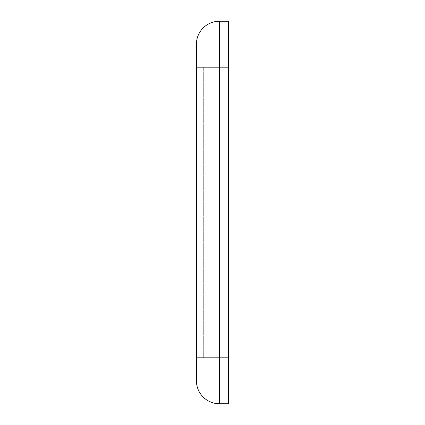 <?xml version="1.0" encoding="UTF-8"?>
<svg xmlns="http://www.w3.org/2000/svg" width="425" height="425" viewBox="0 0 425 425"><rect width="100%" height="100%" fill="white"/><g stroke="black" fill="none" stroke-linecap="round" stroke-linejoin="round"><path stroke-width="0.32" stroke-dasharray="2.12 1.59" d="M219.39 403.75L228.581 403.75L228.581 21.25L219.39 21.25A22.971 22.971 0 0 0 196.419 44.221L196.419 380.779A22.971 22.971 0 0 0 219.39 403.75L219.39 357.802L228.581 357.802L203.309 357.802L228.581 357.802M203.309 67.198L228.581 67.198L203.309 67.198L203.309 357.802L203.309 67.198L228.581 67.198L203.309 67.198L203.309 357.802L203.309 67.198M196.419 357.802L219.39 357.802L219.39 67.198L228.581 67.198M219.39 21.25L219.39 67.198L196.419 67.198"/><path stroke-width="0.64" d="M196.419 67.198L196.419 380.779A22.971 22.971 0 0 0 219.39 403.75L228.581 403.75L228.581 21.25L219.39 21.25A22.971 22.971 0 0 0 196.419 44.221L196.419 67.198L228.581 67.198M196.419 380.779A22.971 22.971 0 0 0 219.39 403.75L219.39 21.25A22.971 22.971 0 0 0 196.419 44.221M196.419 357.802L228.581 357.802"/></g></svg>
